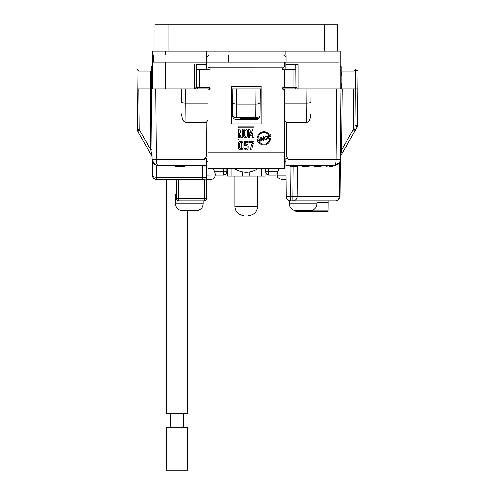 <?xml version="1.0" encoding="UTF-8"?>
<svg xmlns="http://www.w3.org/2000/svg" width="495" height="495" viewBox="0 0 495 495"><rect width="100%" height="100%" fill="white"/><g stroke="black" fill="none" stroke-linecap="round" stroke-linejoin="round"><path stroke-width="0.74" d="M355.46 70.643L357.031 70.439L355.46 70.643M206.52 175.143L215.356 174.97M215.22 175.143A4.245 4.245 0 0 1 210.981 179.351L206.483 179.351L210.981 179.351M206.681 55.019L206.681 51.202L152.311 51.202L152.311 88.828L151.538 88.828L152.095 154.762A4.245 1.949 -0.5 0 0 151.501 153.778L150.876 149.892L150.307 88.828L151.538 88.828L151.328 66.621L152.311 66.621M151.662 155.603L151.501 153.778M341.816 83.259L341.878 75.642M358.003 70.519L357.031 70.439L358.003 70.519L357.526 125.155L355.113 125.155A5.655 1.825 30 0 1 356.771 127.939L340.801 155.603M341.018 88.828L355.299 88.828L355.466 69.479L353.801 71.144L341.921 71.144L341.767 88.828M353.801 71.144L355.466 69.479M232.452 115.453A4.245 2.122 -0.5 0 0 236.69 117.538L255.773 117.538L255.89 101.97L260.135 101.97A4.245 2.122 -179.5 0 1 255.89 104.055L236.573 104.055A4.245 2.122 179.5 0 1 232.334 101.97L255.89 101.97L256.002 88.828L260.246 88.828L260.017 115.453C259.726 117.996 258.316 119.394 255.773 119.66L236.69 119.66C234.154 119.394 232.737 117.996 232.452 115.453L232.217 88.828L261.088 88.828M255.773 117.538A4.245 2.122 0.5 0 0 260.017 115.453L260.246 88.828M136.997 69.479L138.662 71.144L136.997 69.479L137.165 88.828L150.307 88.828M208.011 103.09L185.718 103.09C183.169 103.034 181.758 102.663 181.479 101.97L181.368 88.828L181.479 101.97M155.647 164.779L157.8 165.206C154.409 164.854 152.522 162.985 152.138 159.6A5.655 5.655 -90 0 0 157.8 165.206L206.607 165.206L206.675 157.862L203.717 159.6L206.353 156.061L206.062 122.494L185.885 122.494C183.329 121.949 181.9 119.091 181.585 113.912M208.042 106.549L207.888 88.828L195.129 88.828L196.509 86.495L196.509 64.498L206.681 64.498L206.681 62.092M206.062 122.494L208.042 119.982M137.517 129.628L137.165 88.828L137.517 129.628A5.655 5.655 0 0 0 138.278 132.412A5.655 2.487 -30 0 1 139.175 129.628L137.53 129.857M152.114 157.262L152.12 157.49A4.245 4.245 -30 0 0 151.55 155.405L138.167 132.208M152.089 149.892L150.876 149.892L139.175 129.628L138.823 88.828M183.651 166.481L180.155 166.481M180.186 165.206L180.186 166.481L175.676 166.481L175.676 165.206M180.186 166.481L184.672 166.481L184.672 165.206M183.336 166.481L183.336 165.206M206.607 165.206L206.502 177.247A2.122 2.122 0 0 1 204.386 179.351L203.761 179.351M206.502 177.365L206.316 198.749L204.194 198.749L204.367 179.351L202.263 179.351L204.497 179.345M206.316 198.749A2.122 2.122 0 0 1 204.194 200.852L178.509 200.852A2.122 2.122 0 0 1 176.387 198.749L176.214 179.351M178.509 200.852L178.509 198.749L176.387 198.749M156.432 165.039L156.5 177.247C153.957 177.123 152.553 176.424 152.274 175.143L152.38 161.166M152.54 161.636L155.121 164.532M206.502 177.247L202.263 177.247L202.263 179.351L156.519 179.351L156.5 177.247M156.519 179.351C153.976 179.085 152.565 177.686 152.274 175.143A4.245 4.245 0 0 0 156.519 179.351C153.976 179.085 152.565 177.686 152.274 175.143A4.245 4.245 0 0 0 156.519 179.351L156.519 179.351M154.483 164.136L152.138 159.6L152.095 154.762L152.138 159.6L203.717 159.6M152.93 162.434L153.165 162.793M153.196 162.843L153.988 163.727M202.368 165.206L202.263 177.247L156.538 177.247L156.538 179.351M152.943 162.453L152.138 159.6M151.55 155.405L138.278 132.412M157.8 165.206C156.952 164.854 156.476 162.985 156.383 159.6L155.764 88.828M208.042 161.667L206.638 161.667M196.583 87.411L197.666 88.828L210.103 88.828M294.018 165.206L294.018 166.481L290.707 166.481L290.707 165.206M294.018 166.481L297.235 166.481L297.235 165.206M302.705 165.206L302.705 166.481L309.152 166.481L309.152 165.206M309.066 166.481L309.066 165.206M321.063 166.481L321.063 165.206M314.535 165.206L314.535 166.481L314.616 165.206M329.225 166.481L329.225 165.206L329.231 166.481L332.974 166.481L332.974 165.206M326.446 166.481L326.446 165.206M332.894 166.481L332.894 165.206M327.189 166.481L327.189 165.206M340.139 160.98L339.799 161.927M354.958 127.58L354.934 129.863M354.296 132.215L340.913 155.405A4.245 4.245 -150 0 0 340.343 157.49L340.35 157.262M354.983 125.39L355.299 88.828L354.946 129.634L353.288 129.634A5.655 2.487 30 0 1 354.185 132.412A5.655 5.655 0 0 0 354.946 129.634A5.655 5.655 0 0 1 354.185 132.412M284.452 103.09L306.727 103.09L306.857 88.828M282.36 88.828L297.334 88.828L295.961 86.495L295.812 64.498M310.984 101.97L311.095 88.828L310.984 101.97C310.712 102.663 309.301 103.034 306.745 103.09L306.727 103.09M310.879 113.912C310.569 119.091 309.134 121.949 306.578 122.494L306.745 103.09M284.427 119.994L286.407 122.494L306.578 122.494M290.101 165.206L290.373 196.645L339.186 196.645L339.49 162.508L334.67 165.206C338.054 164.854 339.941 162.985 340.325 159.6L340.257 160.423M297.421 165.206L297.142 196.645A4.245 4.245 0 0 1 292.898 200.852L290.373 200.852A4.245 4.245 0 0 1 286.129 196.645L285.788 157.862L285.825 161.667L284.427 161.667L285.825 161.667M340.003 196.645A4.245 4.245 0 0 1 335.759 200.852L292.898 200.852L335.759 200.852A4.245 3.428 -90 0 0 339.186 196.645L340.003 196.645L340.368 154.762A4.245 1.949 -179.5 0 1 340.962 153.778L340.913 155.405M290.373 200.852L290.373 196.645L286.129 196.645M285.98 179.351L281.488 179.351C275.783 177.427 278.066 176.461 277.243 175.143L285.943 175.143M284.427 157.719A5.655 4.003 -90 0 0 284.613 156.08L286.11 156.061L288.746 159.6L336.08 159.6C335.987 162.985 335.517 164.854 334.67 165.206L285.856 165.206M288.746 159.6L285.788 157.862M206.681 51.202L340.152 51.202L340.152 88.828L284.576 88.828L284.427 106.276M336.699 88.828L336.08 159.6L340.325 159.6L340.381 149.892L341.587 149.892L340.962 153.778M340.152 88.828L340.931 88.828L341.098 70.822L340.152 70.822M336.823 164.779L334.67 165.206A5.655 5.655 0 0 0 339.521 162.453M314.616 166.481L320.983 166.481L320.983 165.206M339.49 162.508L340.114 161.085M355.435 88.828L357.848 88.828M347.973 143.179L356.771 127.939A5.655 5.655 0 0 0 357.526 125.155M328.222 200.852L328.129 211.81L295.88 211.81L295.874 210.821M240.298 118.744L258.402 118.744M232.217 88.828L232.254 93.308M150.697 88.828L150.542 71.144L138.662 71.144M340.152 66.621L341.135 66.621L341.098 70.822M341.668 75.642L341.921 71.144M341.55 88.828L341.6 83.259M240.31 117.538L240.292 119.66M297.025 210.839L296.443 210.839C292.155 210.418 289.798 208.061 289.371 203.767L316.955 203.767C316.528 208.061 314.17 210.418 309.882 210.839L297.025 210.839M296.777 210.839L309.307 210.839M183.391 210.839L182.581 210.839C178.293 210.418 175.935 208.061 175.508 203.767L203.092 203.767C202.665 208.061 200.308 210.418 196.02 210.839L183.391 210.839M183.094 210.839L195.209 210.839M176.894 470.25L166.184 470.25L166.184 427.816L187.679 427.816L187.679 470.25L176.894 470.25M187.679 210.839L187.679 413.671L166.184 413.671L166.184 179.351M248.428 215.579L248.638 215.579C254.046 215.047 257.016 212.077 257.548 206.669L234.921 206.669C235.453 212.077 238.423 215.047 243.831 215.579M227.49 168.739L227.49 176.096L264.974 176.096L264.974 168.739M226.784 168.739L226.784 171.852L214.688 171.852L215.566 175.106L223.672 175.106L225.683 174.37M214.688 171.852L213.382 168.739M268.148 134.479A5.754 5.754 0 0 0 258.303 137.121L257.425 137.356A6.571 6.571 0 0 1 269.026 134.244L268.148 134.479M206.471 55.019L206.471 62.092L153.431 62.092L153.431 55.019L208.946 55.019L206.471 57.142M339.007 55.019L339.007 62.092L285.968 62.092L285.968 55.019L339.007 55.019M223.672 175.106L223.672 171.994L226.784 171.994C226.599 173.881 225.559 174.921 223.672 175.106L216.185 175.106M226.784 171.994L214.688 171.994M279.087 168.739L277.775 171.852L265.685 171.852L265.685 168.739L265.685 171.852M284.427 62.092L284.427 66.831L282.831 67.753L209.633 67.747A1.058 1.058 0 0 1 209.107 69.727L199.374 69.727L199.374 87.411L209.107 87.411A1.058 1.058 0 0 1 209.633 89.391L208.042 90.307L208.042 168.739L284.427 168.739L284.427 90.307L282.831 89.391A1.058 1.058 0 0 1 283.363 87.411L296.251 87.411M199.374 87.411L196.212 87.411M199.374 69.727L196.509 69.727M285.968 57.142L283.493 55.019L285.968 55.019M208.946 55.019L283.493 55.019M263.915 55.019L263.915 62.092L285.968 62.092M228.554 55.019L228.554 62.092L263.915 62.092M206.471 62.092L228.554 62.092M208.042 66.831L209.633 67.747L208.042 66.831L208.042 62.092M284.427 66.831L282.831 67.753A1.058 1.058 0 0 0 283.363 69.727L295.961 69.727M265.809 139.25L267.591 137.771L266.836 139.262L265.233 139.788L264.293 138.749L264.429 137.332L265.543 136.076L266.923 135.946L267.504 136.744L267.059 136.96L266.075 136.41L264.875 137.356L264.875 138.885L265.809 139.25M245.508 142.442L248.218 142.442L245.508 142.442L245.508 144.113L246.238 144.113A1.98 1.98 0 0 1 248.218 146.093L248.218 148.042A1.98 1.98 0 0 1 246.238 150.028A1.98 1.98 0 0 1 244.258 148.042L245.508 148.042A0.73 0.73 0 0 0 246.238 148.772A0.73 0.73 0 0 0 246.968 148.042L246.968 146.093A0.73 0.73 0 0 0 246.238 145.363L244.258 145.363L246.238 145.363M244.258 141.193L244.258 145.363L244.258 141.193L248.218 141.193L248.218 142.442L248.218 141.193M259.572 141.446L259.176 140.413L257.839 140.766L257.437 142.022L256.948 142.152L258.235 137.987L258.774 137.845L260.067 141.316L259.572 141.446M238.411 137.752L239.667 137.752L238.411 137.752L238.411 128.985L239.667 128.985L240.917 133.365L240.917 128.985L242.166 128.985L242.166 137.752L240.917 137.752L242.166 137.752M238.411 139.002L254.065 139.002L254.065 139.943L238.411 139.943L238.411 139.002M260.778 141.125L260.778 137.307L261.267 137.177L263.093 139.646L263.093 136.688L263.538 136.564L263.538 140.388L263.049 140.518L261.224 138.049L261.224 141.007L260.778 141.125M238.411 126.794L254.065 126.794L254.065 127.735L238.411 127.735L238.411 126.794M249.474 141.193L249.474 142.442L249.474 141.193L254.065 141.193L254.065 142.442A14.565 14.565 0 0 0 251.974 149.954L250.724 149.954A14.565 14.565 0 0 1 252.809 142.442L249.474 142.442L252.809 142.442M243.002 143.463L243.002 147.64A2.296 2.296 0 0 1 240.706 149.929A2.296 2.296 0 0 1 238.411 147.64L238.411 143.463A2.296 2.296 0 0 1 240.706 141.168A2.296 2.296 0 0 1 243.002 143.463M250.637 135.871L249.678 132.901L249.678 137.752L248.428 137.752L248.428 128.985L249.678 128.985L251.243 133.761L252.809 128.985L254.065 128.985L254.065 137.752L252.809 137.752L252.809 132.901L251.85 135.871L250.637 135.871M270.443 139.175A6.571 6.571 0 0 1 258.668 142.331L259.535 142.096A5.754 5.754 0 0 0 269.577 139.411L270.443 139.175M268.302 135.29L270.845 134.609L270.845 135.085L268.791 135.636L268.791 136.781L270.666 136.28L270.666 136.756L268.791 137.257L268.791 138.501L270.889 137.938L270.889 138.414L268.302 139.107L268.302 135.29M243.422 130.866A1.875 1.875 0 0 1 245.297 128.985A1.875 1.875 0 0 1 247.178 130.866L247.178 135.871A1.875 1.875 0 0 1 245.297 137.752A1.875 1.875 0 0 1 243.422 135.871L243.422 130.866M240.917 137.752L239.667 133.365L239.667 137.752M231.382 123.905L231.382 86.421L261.088 86.421L261.088 123.905L231.382 123.905M210.165 68.601L209.917 67.988M282.552 67.988L282.305 68.601M277.113 174.97L268.791 175.106L276.284 175.106M276.897 175.106L277.775 171.994L265.685 171.994L268.791 171.994L268.791 175.106C266.904 174.921 265.871 173.881 265.685 171.994M223.672 171.994L223.672 168.739M245.922 135.871L245.922 130.866A0.625 0.625 0 0 0 245.297 130.241A0.625 0.625 0 0 0 244.672 130.866L244.672 135.871A0.625 0.625 0 0 0 245.297 136.496A0.625 0.625 0 0 0 245.922 135.871M240.706 142.424A1.046 1.046 0 0 1 241.752 143.463L241.752 147.64A1.046 1.046 0 0 1 240.706 148.679A1.046 1.046 0 0 1 239.667 147.64L239.667 143.463A1.046 1.046 0 0 1 240.706 142.424M155.003 51.202L155.003 24.75L337.466 24.75L337.466 51.202M285.788 69.727L285.788 64.498L298.077 64.498L298.077 88.828M196.014 64.498L206.681 64.498L206.681 69.727M165.466 62.092L165.466 88.828L195.129 88.828M165.466 88.828L152.311 88.828M282.317 88.654L283.938 87.411M294.803 88.828L295.886 87.411M208.531 87.411L210.152 88.654M236.69 117.538L236.462 88.828L231.382 88.828M285.788 51.202L285.788 55.019M285.788 62.092L285.788 64.498M283.988 156.061L284.613 156.08M151.662 155.263A4.245 3.7 179.5 0 1 152.114 156.896M152.311 70.822L151.365 70.822M185.718 103.09L185.885 122.494M185.613 88.828L185.736 103.09M204.194 200.852L204.194 198.749L178.509 198.749L178.336 179.351M206.353 156.061L208.475 156.061M297.142 196.645A4.245 4.245 0 0 1 292.898 200.852L293.164 166.481M286.407 122.494L286.11 156.061M340.381 149.892L340.931 88.828M342.156 88.828L341.587 149.892L353.288 129.634L353.64 88.828M328.21 202.251L316.955 202.251M295.874 210.944L328.136 210.944M175.508 203.767L175.508 194.405L176.35 194.405M261.317 176.096L261.317 168.739M249.888 176.096L249.888 171.957M242.575 176.096L242.575 171.957M231.146 168.739L231.146 176.096M268.791 168.739L268.791 171.852M284.427 152.899L208.042 152.899M208.042 69.727L208.042 87.411M293.089 87.411L293.089 69.727M284.427 87.411L284.427 69.727M168.158 51.202L168.158 24.75M324.312 24.75L324.312 51.202M194.387 88.828L194.387 64.498M165.466 51.202L165.466 55.019M326.997 51.202L326.997 55.019M326.997 62.092L326.997 88.828M152.274 175.15L152.608 176.758M277.243 175.143L277.237 174.785M289.371 203.767L289.371 200.729M316.955 203.767L316.955 200.852M203.092 203.767L203.092 200.852M175.508 194.405L176.925 192.988M170.354 427.816L170.354 413.671M183.509 427.816L183.509 413.671M234.562 168.739A21.025 21.025 0 0 0 257.901 168.739M257.548 176.096L257.548 206.669M234.921 176.096L234.921 206.669"/></g></svg>
